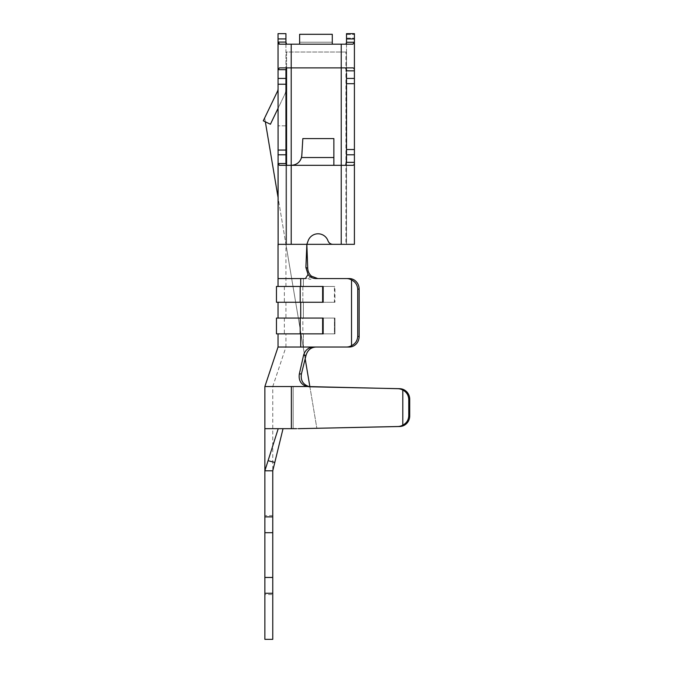 <?xml version="1.0" encoding="UTF-8"?>
<svg xmlns="http://www.w3.org/2000/svg" width="673" height="673" viewBox="0 0 673 673"><rect width="100%" height="100%" fill="white"/><g stroke="black" fill="none" stroke-linecap="round" stroke-linejoin="round"><path stroke-width="0.5" stroke-dasharray="3.37 2.52" d="M264.868 470.806L264.868 639.35L272.767 639.35L272.767 470.806L264.868 470.806L272.767 470.806L283.039 428.676L272.767 428.676L283.039 428.676L278.218 428.676L264.868 470.806L272.767 470.806L272.767 386.538L293.159 386.538L272.767 386.538L285.941 347.032L303.388 347.032L285.941 347.032L285.941 333.867L334.952 333.867L334.952 318.068L285.941 318.068L334.952 318.068L334.952 333.867L285.941 333.867M264.868 428.676L283.039 428.676M274.811 462.444L272.767 461.93M270.176 461.257L268.073 460.685M264.868 386.538L291.375 386.538L291.375 428.676L278.218 428.676M293.159 428.676L298.29 428.676L293.159 428.676L293.159 386.538L308.89 386.538L293.159 386.538L293.159 428.676M299.317 374.07L301.437 373.843L306.072 355.184C307.696 350.036 311.002 347.318 315.965 347.032L313.483 347.032C308.402 347.352 305.088 350.145 303.531 355.411L299.317 374.07C298.467 380.413 300.974 384.569 306.854 386.538L291.375 386.538M306.854 386.538L397.878 388.691A10.532 10.263 -90 0 1 402.799 390.104L402.799 425.109A10.532 10.263 -90 0 1 397.878 426.514L296.507 428.676L399.661 426.514A10.532 10.263 90 0 0 409.714 415.981L409.714 399.224A10.532 10.263 90 0 0 399.661 388.691L311.002 386.807M278.033 347.032L313.483 347.032M296.507 428.676L291.375 428.676M303.388 278.563L308.091 278.563L311.506 276.199C311.851 279.261 310.707 280.044 308.091 278.563L285.941 278.563L303.388 278.563L303.388 286.462L334.952 286.462L285.941 286.462L334.952 286.462L334.952 302.261L334.952 286.462L302.858 286.462L303.388 286.462L303.388 278.563M317.799 278.563L349.228 278.563A10.532 9.918 90 0 1 359.146 289.096L359.146 336.5A10.532 9.918 90 0 1 349.228 347.032L315.965 347.032M303.388 302.261L334.952 302.261L285.941 302.261L334.952 302.261L334.422 302.261L334.422 286.462L334.422 302.261L302.858 302.261L303.388 302.261L303.388 318.068L303.388 302.261M278.033 333.867L322.636 333.867L322.636 318.068L334.952 318.068L303.388 318.068M306.072 355.184L303.531 355.411M402.799 425.109C406.433 423.3 408.427 420.263 408.763 415.981L408.763 399.224C408.427 394.942 406.433 391.905 402.799 390.104M276.46 302.261L323.166 302.261L300.722 302.261L323.166 302.261L323.166 286.462L300.722 286.462L300.722 278.563L305.424 278.563L308.057 274.491C310.085 277.133 312.709 278.496 315.931 278.563L346.57 278.563A10.532 9.918 -90 0 1 351.525 279.976L351.525 345.619A10.532 9.918 -90 0 1 346.57 347.032L349.228 347.032M322.636 333.867L300.722 333.867L323.166 333.867L323.166 318.068L278.033 318.068M300.722 286.462L276.46 286.462M322.636 318.068L276.46 318.068M311.506 276.199C309.168 274.147 307.906 271.513 307.721 268.308L306.854 244.324L285.941 244.324L306.854 244.324L305.887 267.484L307.721 268.308M303.388 333.867L334.952 333.867L334.422 333.867L334.422 318.068L334.422 333.867L284.359 333.867L302.858 333.867L302.858 318.068L284.359 318.068L302.858 318.068L302.858 333.867L303.388 333.867L303.388 347.032L303.388 333.867M351.525 345.619C355.31 343.819 357.38 340.782 357.725 336.5L357.725 289.096C357.38 284.822 355.31 281.777 351.525 279.976M346.57 278.563L349.228 278.563M308.057 274.491L305.887 267.484M300.722 278.563L278.033 278.563M278.033 244.324L306.854 244.324L308.167 240.724L306.854 244.324L332.967 244.324A5.266 5.266 0 0 1 327.995 240.816A10.532 10.532 0 0 0 308.167 240.724L306.854 244.324M300.722 347.032L300.192 318.068M322.636 302.261L322.636 286.462M300.722 333.867L276.46 333.867M278.033 69.672L285.941 69.672L286.496 67.889L291.207 67.889L279.43 67.889L278.033 69.672L278.033 163.539L285.941 163.539L285.941 244.324L286.572 244.324L286.572 52.031L341.236 52.031L285.941 52.031L285.941 42.079L278.033 42.079L278.462 43.77M278.033 163.539L279.43 165.322L333.867 165.322L333.867 138.588L333.867 165.322L341.236 165.322L333.867 165.322L333.867 138.588L302.833 138.588L301.815 155.429A10.532 10.532 0 0 1 291.342 165.322L286.311 165.272M278.033 154.79L285.941 154.79L278.033 154.79L285.941 154.79L285.941 244.324L286.572 244.324L286.572 165.322M302.858 286.462L302.858 302.261L284.359 302.261L302.858 302.261L302.858 286.462L284.359 286.462L303.388 286.462M285.941 154.79L285.941 78.421L278.033 78.421L285.941 78.421L285.941 33.65L278.033 33.65L278.033 42.079M278.033 108.378L278.033 88.954L278.033 108.378L284.637 94.657A13.166 13.166 0 0 0 285.941 88.954L285.941 125.826L285.941 88.954A13.166 13.166 0 0 1 284.637 94.657L270.411 124.244L263.286 120.82L277.52 91.234A5.266 5.266 0 0 0 278.033 88.954M333.867 165.322L352.416 165.322C353.838 165.407 354.503 164.422 354.41 162.353L354.41 244.324L332.967 244.324A5.266 5.266 0 0 1 327.995 240.816A5.266 5.266 0 0 0 332.967 244.324M301.815 155.429L302.833 138.588L301.462 157.541C299.99 162.243 296.658 164.835 291.476 165.322A10.532 10.532 0 0 0 296.6 163.892M345.914 52.031L346.511 52.031L346.511 33.65L346.511 244.324L354.41 244.324L354.41 38.916L354.41 244.324L346.511 244.324L346.511 52.031L346.511 162.353L354.41 162.353L354.41 42.256L346.511 42.256L346.511 52.031L341.236 52.031L345.914 52.031L345.914 244.324L346.511 244.324L346.511 162.353L345.712 165.322L341.236 165.322L352.416 165.322L345.712 165.322M308.167 240.724A10.532 10.532 0 0 1 327.995 240.816A10.532 10.532 0 0 0 308.167 240.724M286.496 165.322L291.342 165.322M285.941 69.672L285.941 52.031L286.572 52.031L286.572 67.889M278.033 78.421L285.941 78.421M285.941 125.826L278.033 125.826L285.941 125.826M333.867 157.541L301.462 157.541A10.532 10.532 0 0 0 301.546 157.213M279.026 44.107L279.606 44.182M279.623 44.182L299.628 44.182L291.207 44.182L299.628 44.182L299.628 42.206L299.628 44.182L299.628 42.206L299.628 44.182L352.921 44.182L354.41 42.256L354.41 33.65L354.41 38.916L354.41 33.65L346.511 33.65L354.41 33.65L346.511 33.65L346.427 43.509M286.496 67.889L345.712 67.889L346.46 69.311M286.227 44.006L286 43.308M346.511 154.79L354.41 154.79M346.511 78.421L354.41 78.421M346.511 70.631L354.41 70.858C354.503 68.781 353.838 67.788 352.416 67.889L345.712 67.889M346.225 44.023L352.921 44.182L345.914 44.182M346.511 38.916L354.41 38.916M332.285 44.182L299.628 44.182L332.285 44.182L332.285 34.306L332.285 44.182L299.628 44.182L299.628 34.306L299.628 44.182L299.628 34.306L332.285 34.306L332.285 44.182L299.628 44.182M346.511 52.031L346.511 42.256M272.767 594.579L272.767 515.577L272.767 594.579L264.868 594.579L264.868 515.577L264.868 594.579M264.868 516.889L272.767 516.889M264.868 593.266L272.767 593.266M285.941 156.573L285.941 76.638L285.941 156.573M346.511 162.353L346.511 70.858M346.511 157.76L346.511 75.452M345.914 244.324L346.511 244.324M310.968 386.807L308.932 386.798M397.878 426.514L399.661 426.514M408.763 415.981L409.714 415.981M408.763 399.224L409.714 399.224M397.878 388.691L399.661 388.691M300.722 318.068L300.722 302.261M357.725 336.5L359.146 336.5M357.725 289.096L359.146 289.096M291.207 44.182L291.207 244.324M341.236 44.182L341.236 244.324M300.192 302.261L300.192 286.462M278.033 150.062L285.941 150.062M278.033 84.226L285.941 84.226M278.033 38.916L285.941 38.916M346.511 149.524L354.41 149.524M346.511 83.688L354.41 83.688M346.511 34.424L354.41 34.424L346.511 34.424M346.511 38.142L354.41 38.142L346.511 38.142M285.941 286.462L285.932 244.324L278.033 197.332L305.172 358.785L285.916 244.324M265.339 121.805L264.691 117.91L265.339 121.805M309.874 386.714L316.857 428.28L309.874 386.723M285.941 302.261L285.941 318.068M284.359 318.068L284.359 333.867M284.359 286.462L284.359 302.261M299.628 42.206L332.285 42.206L299.628 42.206M272.767 515.577L264.868 515.577"/><path stroke-width="1.01" d="M264.868 639.35L272.767 639.35L272.767 593.266L264.868 593.266L264.868 639.35M272.767 470.806L264.868 470.806L278.218 428.676L264.868 428.676L264.868 516.889L272.767 516.889L272.767 470.806L283.039 428.676M268.073 460.685L274.811 462.444M272.767 461.93L270.176 461.257M278.218 428.676L291.375 428.676L291.375 386.538L264.868 386.538L264.868 428.676M291.375 386.538L306.854 386.538C300.974 384.569 298.467 380.413 299.317 374.07L301.437 373.843C300.444 380.262 302.934 384.493 308.89 386.538C302.934 384.493 300.444 380.262 301.437 373.843L306.072 355.184L303.531 355.411C305.088 350.145 308.402 347.352 313.483 347.032L278.033 347.032L264.868 386.538M315.965 347.032C311.002 347.318 307.696 350.036 306.072 355.184M311.002 386.807L399.661 388.691A10.532 10.263 90 0 1 409.714 399.224L409.714 415.981A10.532 10.263 90 0 1 399.661 426.514L298.29 428.676L397.878 426.514A10.532 10.263 -90 0 0 402.799 425.109L402.799 390.104A10.532 10.263 -90 0 0 397.878 388.691L306.854 386.538M299.317 374.07L303.531 355.411M291.375 428.676L296.507 428.676M311.506 276.199L317.799 278.563L311.506 276.199C309.168 274.147 307.906 271.513 307.721 268.308L305.887 267.484L308.057 274.491L305.424 278.563L300.722 278.563L300.722 286.462M313.483 347.032L346.57 347.032A10.532 9.918 -90 0 0 351.525 345.619L351.525 279.976A10.532 9.918 -90 0 0 346.57 278.563L349.228 278.563A10.532 9.918 90 0 1 359.146 289.096L359.146 336.5A10.532 9.918 90 0 1 349.228 347.032L346.57 347.032L349.228 347.032M303.388 318.068L323.166 318.068L323.166 333.867L278.033 333.867L278.033 347.032M349.228 278.563L317.799 278.563M402.799 390.104C406.433 391.905 408.427 394.942 408.763 399.224L408.763 415.981C408.427 420.263 406.433 423.3 402.799 425.109M323.166 286.462L323.166 302.261L276.46 302.261L276.46 286.462L323.166 286.462M278.033 302.261L278.033 318.068L322.636 318.068L322.636 333.867M346.57 278.563L315.931 278.563C312.726 278.496 310.093 277.141 308.057 274.491M305.887 267.484L306.854 244.324L307.721 268.308M351.525 279.976C355.31 281.777 357.38 284.822 357.725 289.096L357.725 336.5C357.38 340.782 355.31 343.819 351.525 345.619M306.854 244.324L308.167 240.724A10.532 10.532 0 0 1 327.995 240.816A5.266 5.266 0 0 0 332.967 244.324L278.033 244.324L278.033 278.563L300.722 278.563M332.967 244.324L354.41 244.324L354.41 162.353C354.503 164.431 353.838 165.423 352.416 165.322L279.43 165.322L278.033 163.539L278.126 245.334L278.033 33.65L285.941 33.65L285.941 42.079L286.572 44.182M300.192 318.068L300.192 333.867L276.46 333.867L276.46 318.068L322.636 318.068M322.636 286.462L322.636 302.261M286.496 165.322L285.941 163.539L286.496 165.322M279.606 44.182L278.033 42.079L278.033 69.42M278.033 154.79L285.941 154.79L285.941 163.539L278.033 163.539M278.033 42.079L285.941 42.079M286.496 67.889L285.941 69.672L278.033 69.672L279.43 67.889L352.416 67.889C353.838 67.796 354.503 68.789 354.41 70.858L354.41 162.353L346.511 162.353L346.511 154.79L354.41 154.79M285.941 69.672L285.941 154.79M278.033 78.421L285.941 78.421M291.342 165.322A10.532 10.532 0 0 0 291.476 165.322C296.658 164.835 299.99 162.243 301.462 157.541L301.815 155.429A10.532 10.532 0 0 1 301.546 157.213M296.6 163.892A10.532 10.532 0 0 0 301.462 157.541L333.867 157.541L333.867 165.322M278.462 43.77L279.026 44.107M345.914 44.182L346.511 42.256L346.511 33.65L354.41 33.65L354.41 42.256L352.921 44.182L332.285 44.182L332.285 34.306L299.628 34.306L299.628 44.182L279.623 44.182M278.033 88.954A5.266 5.266 0 0 1 277.52 91.234L263.286 120.82L270.411 124.244L278.033 108.378M286 43.308L285.941 42.197M345.712 165.322L346.511 160.056M301.815 155.429L302.833 138.588L333.867 138.588L333.867 157.541M346.511 42.256L354.41 42.256L354.41 70.858L346.511 70.858L345.712 67.889M346.427 43.509L346.225 44.023M346.46 69.311L346.511 70.631M346.511 73.155L346.511 75.452L346.511 73.155M346.511 154.79L346.511 75.452M346.511 78.421L354.41 78.421M272.767 516.889L272.767 593.266M264.868 593.266L264.868 516.889M286.572 165.322L286.572 67.889M308.932 386.798L310.968 386.807M397.878 388.691L399.661 388.691M408.763 399.224L409.714 399.224M408.763 415.981L409.714 415.981M397.878 426.514L399.661 426.514M300.722 347.032L300.722 333.867M300.722 302.261L300.722 318.068M357.725 289.096L359.146 289.096M357.725 336.5L359.146 336.5M341.236 244.324L341.236 44.182M291.207 44.182L291.207 244.324M300.192 286.462L300.192 302.261M278.033 38.916L285.941 38.916M278.033 84.226L285.941 84.226M278.033 150.062L285.941 150.062M332.285 44.182L299.628 44.182M346.511 83.688L354.41 83.688M346.511 149.524L354.41 149.524M346.511 38.916L354.41 38.916M264.868 532.696L272.767 532.696M264.868 577.459L272.767 577.459M278.033 197.332L265.339 121.805L278.033 197.332M305.172 358.785L309.874 386.714L305.172 358.776M278.033 278.563L278.033 286.462"/></g></svg>

